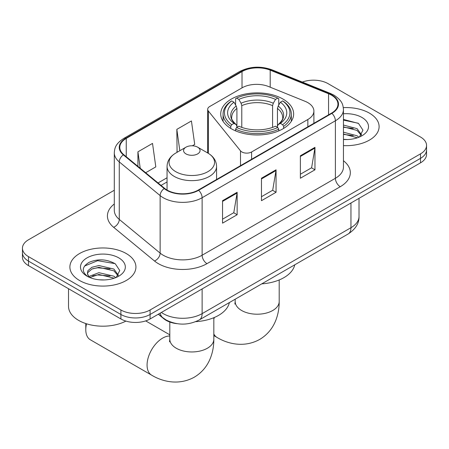 <?xml version="1.0" encoding="UTF-8"?>
<svg xmlns="http://www.w3.org/2000/svg" width="449" height="449" viewBox="0 0 449 449"><rect width="100%" height="100%" fill="white"/><g stroke="black" fill="none" stroke-linecap="round" stroke-linejoin="round"><path stroke-width="0.67" d="M307.851 102.647A20.637 11.915 0 0 0 305.096 101.311L268.48 86.505A20.637 11.915 0 0 0 242.056 87.841L209.7 106.525A6.881 3.974 0 0 0 207.685 109.332A6.881 3.974 0 0 0 208.33 111.01L240.501 150.842A6.881 3.974 0 0 0 251.597 151.97L307.851 119.49A20.637 11.915 0 0 0 313.896 111.066A20.637 11.915 0 0 0 307.851 102.647M282.96 99.044A36.453 21.047 0 0 0 243.235 94.481A36.453 21.047 0 0 0 220.728 113.928A36.453 21.047 0 0 0 231.409 128.807A36.453 21.047 0 0 0 271.134 133.37A36.453 21.047 0 0 0 293.64 113.928A36.453 21.047 0 0 0 282.96 99.044M176.884 323.65A20.637 11.915 180 0 1 163.834 318.779L158.306 314.221M114.299 190.247L28.495 239.783A20.637 11.915 0 0 0 22.45 248.207L22.45 257.193A20.637 11.915 0 0 0 28.495 265.617L120.904 318.97A20.637 11.915 0 0 0 150.084 318.97L420.505 162.841A20.637 11.915 0 0 0 426.55 154.422L426.55 149.927A20.637 11.915 0 0 1 420.505 158.351A20.637 11.915 0 0 0 426.55 149.927L426.55 145.431A20.637 11.915 0 0 0 420.505 137.012L328.096 83.66A20.637 11.915 0 0 0 302.306 82.077M22.45 248.207A20.637 11.915 0 0 0 28.495 256.632L120.904 309.984A20.637 11.915 0 0 0 150.084 309.984L150.084 314.474L420.505 158.351L150.084 314.474A20.637 11.915 0 0 1 120.904 314.474A20.637 11.915 0 0 0 150.084 314.474L150.084 318.97M28.495 256.632L28.495 261.122L120.904 314.474L28.495 261.122A20.637 11.915 0 0 1 22.45 252.703A20.637 11.915 0 0 0 28.495 261.122L28.495 265.617M369.437 113.142A33.018 19.06 0 0 0 343.317 107.625A33.018 19.06 0 0 1 369.437 113.142A33.018 19.06 0 0 1 379.108 126.618A33.018 19.06 0 0 0 369.437 113.142M126.253 253.545A33.018 19.06 0 0 0 90.271 249.408A33.018 19.06 0 0 0 69.892 267.02A33.018 19.06 0 0 0 79.563 280.502A33.018 19.06 0 0 0 115.545 284.632A33.018 19.06 0 0 0 135.924 267.02A33.018 19.06 0 0 0 126.253 253.545A33.018 19.06 0 0 0 90.271 249.408A33.018 19.06 0 0 0 69.892 267.02A33.018 19.06 0 0 0 79.563 280.502A33.018 19.06 0 0 0 115.545 284.632A33.018 19.06 0 0 0 135.924 267.02A33.018 19.06 0 0 0 126.253 253.545M331.502 95.171A22.012 12.707 180 0 1 337.945 104.157A22.012 12.707 180 0 1 331.502 113.142L198.233 190.079A22.012 12.707 180 0 1 164.643 188.384L123.778 154.692A22.012 12.707 180 0 1 119.799 147.401A22.012 12.707 180 0 1 126.248 138.415L242.017 71.576A22.012 12.707 180 0 1 270.203 70.156L328.561 93.746A22.012 12.707 180 0 1 331.502 95.171M331.89 94.947A22.562 13.027 0 0 0 328.876 93.487L270.523 69.892A22.562 13.027 0 0 0 241.629 71.352L125.855 138.191A22.562 13.027 0 0 0 123.329 154.871L164.194 188.563A22.562 13.027 0 0 0 198.626 190.303L331.89 113.367A22.562 13.027 0 0 0 331.89 94.947M222.552 200.697L222.552 223.159L237.145 214.734L237.145 192.273L222.552 200.697M222.552 219.174L233.794 212.686L237.089 193.019A5.5 3.177 -120 0 0 237.145 192.273M233.693 212.742L237.145 214.734M300.375 155.769L300.375 178.231L314.962 169.806L314.962 147.345L300.375 155.769M300.375 174.246L311.612 167.758L314.906 148.091A5.5 3.177 -120 0 0 314.962 147.345M311.511 167.814L314.962 169.806M261.464 178.231L261.464 200.697L276.056 192.273L276.056 169.806L261.464 178.231M261.464 196.713L272.7 190.224L275.995 170.553A5.5 3.177 -120 0 0 276.056 169.806M272.605 190.281L276.056 192.273M343.451 145.622A33.018 19.06 0 0 0 379.108 126.618A33.018 19.06 0 0 1 343.451 145.622M150.084 309.984L420.505 153.855A20.637 11.915 0 0 0 426.55 145.431M145.667 172.742L155.809 166.882L152.52 143.411L137.927 151.835L137.927 166.355M192.352 145.79L194.72 144.421L191.426 120.949L176.839 129.374L177.069 151.7M177.72 151.942L176.839 151.61M176.839 129.374L179.83 150.724M137.927 151.835L140.228 168.257M343.451 139.33L347.548 139.538M343.451 132.197L357.084 135.789L358.903 137.248M343.451 133.982L357.41 137.798M343.451 125.063L357.084 128.655L361.546 134.823M343.451 126.848L357.084 130.44L361.198 135.289M343.451 139.476A22.422 12.948 0 0 0 361.95 135.772A22.422 12.948 0 0 0 361.95 117.464A22.422 12.948 0 0 0 343.451 113.765M359.43 137.024L362.944 130.131L358.504 123.436L343.451 119.428M343.451 120.119L358.201 123.228M343.451 127.252L353.234 128.476M343.451 134.386L353.234 135.604M230.752 128.42L230.752 126.382L231.729 124.693A32.743 18.903 0 0 1 231.729 100.918L233.98 102.215A29.578 17.073 0 0 0 233.98 123.391L236.202 124.654L236.92 126.225L236.92 127.308M236.92 126.225L236.92 108.445L236.202 106.048L233.98 102.215M235.613 105.032L235.613 98.668L236.595 98.107A32.743 18.903 0 0 1 277.774 98.107L275.523 99.409A29.578 17.073 0 0 0 238.846 99.409L241.068 103.236L241.787 105.638L241.787 127.381M272.582 127.381L272.582 105.638L273.301 103.236L275.523 99.409M261.733 283.875A37.828 21.844 0 0 0 294.74 264.82M235.613 129.189A34.118 19.694 0 0 0 278.75 129.189L277.774 127.499A32.743 18.903 0 0 1 236.595 127.499L235.613 129.189L235.613 130.895M278.75 130.895L278.75 129.189M231.729 100.918L230.752 101.474A34.118 19.694 0 0 0 223.069 113.928A34.118 19.694 0 0 0 230.752 126.382M277.774 98.107L278.75 98.668L278.75 105.032M236.595 127.499L238.846 126.203A29.578 17.073 0 0 0 275.523 126.203L277.774 127.499M233.98 123.391L231.729 124.693M238.846 99.409L236.595 98.107M236.202 106.048A26.457 15.277 0 0 0 236.202 124.654L236.326 124.738C232.571 121.101 231.039 118.637 231.735 117.335A25.447 14.694 0 0 1 236.92 108.445M283.616 126.382A34.118 19.694 0 0 0 291.3 113.928A34.118 19.694 0 0 0 283.616 101.474L282.64 100.918A32.743 18.903 0 0 1 282.64 124.693L283.616 126.382L283.616 128.42M282.64 124.693L280.389 123.391A29.578 17.073 0 0 0 280.389 102.215L282.64 100.918M280.389 102.215L278.167 106.048L277.448 108.445L277.448 126.225L278.167 124.654L280.389 123.391M277.448 108.445A25.447 14.694 0 0 1 282.634 117.335C283.325 118.643 281.792 121.112 278.038 124.738L278.167 124.654A26.457 15.277 0 0 0 278.167 106.048M277.448 127.308L277.448 126.225M86.528 323.791A22.012 12.707 120 0 0 85.787 329.701L85.787 324.083A15.131 8.739 -60 0 1 85.798 323.555M85.787 329.701A22.012 12.707 120 0 0 90.344 339.775L151.627 375.156A22.012 12.707 -60 0 1 148.254 357.516A22.012 12.707 -60 0 1 162.633 338.119A22.012 12.707 -60 0 1 169.806 336.004M185.981 153.912A8.256 4.765 0 0 0 197.65 153.912A8.256 4.765 0 0 0 197.65 147.177L207.898 153.092A22.747 13.133 0 0 1 207.898 171.664A22.747 13.133 0 0 1 175.733 171.664A22.747 13.133 0 0 1 175.733 153.092C170.132 156.42 167.236 160.837 167.056 166.349A24.762 14.295 0 0 0 174.307 176.457A24.762 14.295 0 0 0 201.292 179.555A24.762 14.295 0 0 0 216.575 166.349C216.396 160.837 213.505 156.42 207.898 153.092L197.65 147.177A8.256 4.765 0 0 0 185.981 147.177A8.256 4.765 0 0 0 185.981 153.912M195.736 321.658A37.828 21.844 0 0 0 229.372 302.559M68.517 288.724L68.517 306.336A34.393 19.857 0 0 0 78.592 320.373A34.393 19.857 0 0 0 125.911 321.097M99.178 279.789L104.364 279.94M88.874 276.494L98.887 272.678L113.9 276.191L115.719 277.645M89.794 277.46L98.887 274.462L114.226 278.195M89.031 277.19L87.42 273.424A15.547 8.974 0 0 0 89.935 277.577M87.42 273.424L87.892 270.702L91.916 267.273L98.887 265.544L113.9 269.058L118.362 275.226M87.46 273.643L87.892 272.487L91.916 269.058L98.887 267.329L113.9 270.842L118.014 275.692M116.246 277.426L119.76 270.528L115.32 263.832C106.795 259.09 98.073 258.585 89.155 262.317C81.836 266.835 81.376 271.583 87.774 276.562L87.852 276.612M118.766 257.866A22.422 12.948 0 0 0 87.05 257.866A22.422 12.948 0 0 0 87.05 276.174A22.422 12.948 0 0 0 118.766 276.174A22.422 12.948 0 0 0 118.766 257.866M84.496 266.083L97.663 260.678L115.017 263.63M92.718 268.71L97.663 267.812L110.05 268.872M92.718 275.843L97.663 274.945L110.05 276.006M163.834 318.487L163.834 318.779M208.33 111.01L208.33 153.345M240.501 150.842L240.501 165.681M251.597 151.97L251.597 159.272M307.851 119.49L307.851 126.792M161.371 312.453A27.512 15.883 0 0 0 163.217 313.632A27.512 15.883 0 0 0 202.129 313.632L350.955 227.71A27.512 15.883 0 0 0 359.015 216.48C359.217 223.305 355.58 229.147 348.104 234.008L199.277 319.935A13.756 7.942 60 0 0 202.129 313.632L202.129 288.926M350.955 202.999L350.955 227.71A13.756 7.942 60 0 1 348.104 234.008M160.254 313.099A13.756 9.199 129.5 0 0 162.65 317.572L158.475 314.126M420.505 162.841L420.505 153.855M120.904 318.97L120.904 309.984M343.451 160.759A34.393 19.857 180 0 1 340.258 186.711L206.989 263.653A6.881 3.974 60 0 1 202.129 255.228L335.392 178.287A27.512 15.883 0 0 0 343.451 167.056L343.451 109.545A27.512 15.883 180 0 1 335.392 120.781A6.881 3.974 -120 0 0 331.89 113.367M206.989 263.653A34.393 19.857 180 0 1 158.357 263.653A34.393 19.857 180 0 1 154.501 260.998L113.636 227.306A34.393 19.857 180 0 1 114.299 204.003M163.217 255.228A27.512 15.883 0 0 0 202.129 255.228L202.129 197.717A27.512 15.883 180 0 1 160.136 195.596L119.271 161.904A27.512 15.883 180 0 1 114.299 152.795L114.299 210.3A27.512 15.883 0 0 0 119.271 219.415L160.136 253.107A27.512 15.883 0 0 0 163.217 255.228M343.451 109.545C343.008 104.819 342.57 100.885 333.966 95.166L330.352 93.409A6.881 3.222 112 0 0 328.876 93.487M330.352 93.409L271.993 69.82C260.6 65.79 249.784 66.373 239.553 71.576A6.881 3.974 60 0 1 241.629 71.352M125.855 138.191A6.881 3.974 -120 0 0 123.778 138.415C115.438 143.882 114.68 148.002 114.299 152.795M123.329 154.871A6.881 4.602 129.5 0 0 119.271 161.904L119.271 219.415A6.881 4.602 -50.5 0 1 113.636 227.306M271.993 69.82A6.881 3.222 112 0 0 270.523 69.892M164.194 188.563A6.881 4.602 129.5 0 0 160.136 195.596L160.136 253.107A6.881 4.602 -50.5 0 1 154.501 260.998M198.626 190.303A6.881 3.974 60 0 1 202.129 197.717L335.392 120.781L335.392 178.287A6.881 3.974 60 0 0 340.258 186.711M126.248 138.415L126.248 156.723M328.561 93.746L328.561 114.837M270.203 70.156L270.203 87.201M242.017 71.576L242.017 87.864M167.056 177.759L158.054 182.951M261.464 178.943L275.995 170.553M300.375 156.477L314.906 148.091M222.552 201.41L237.089 193.019M279.194 279.957L279.194 301.504A22.012 12.707 180 0 1 272.745 310.489A22.012 12.707 180 0 1 241.618 310.489A22.012 12.707 180 0 1 235.175 301.504L234.883 304.102M279.194 301.504C279.233 308.536 277.965 315.147 275.394 321.332C272.088 329.117 266.841 335.162 259.64 339.461C244.284 347.924 227.873 344.035 216.996 337.418A22.012 12.707 -60 0 1 213.825 333.961M213.825 319.116A22.012 12.707 -60 0 1 214.409 317.449M272.582 105.638A25.447 14.694 0 0 0 241.787 105.638M273.301 103.236A26.457 15.277 0 0 0 241.068 103.236M213.825 317.696L213.825 339.248A22.012 12.707 180 0 1 207.382 348.233A22.012 12.707 180 0 1 176.255 348.233A22.012 12.707 180 0 1 169.806 339.248L169.52 341.841M207.685 109.332L207.685 152.969M313.896 111.066L313.896 123.307M199.277 319.935C188.21 325.497 177.136 325.497 166.068 319.935L162.65 317.572M359.015 216.48L359.015 198.346M239.553 71.576L123.778 138.415M167.056 181.946L161.045 185.415M216.996 337.418L213.825 335.583M223.069 121.342L223.069 113.928M291.3 121.342L291.3 113.928M235.175 299.208L235.175 301.504M213.825 339.248C213.864 346.274 212.596 352.886 210.025 359.071C206.725 366.861 201.472 372.9 194.271 377.199C178.915 385.663 162.504 381.773 151.627 375.156M216.575 179.493L216.575 166.349M167.056 190.05L167.056 166.349M185.981 147.177L175.733 153.092M169.806 334.819L145.701 320.9M169.806 322.051L169.806 339.248"/></g></svg>
